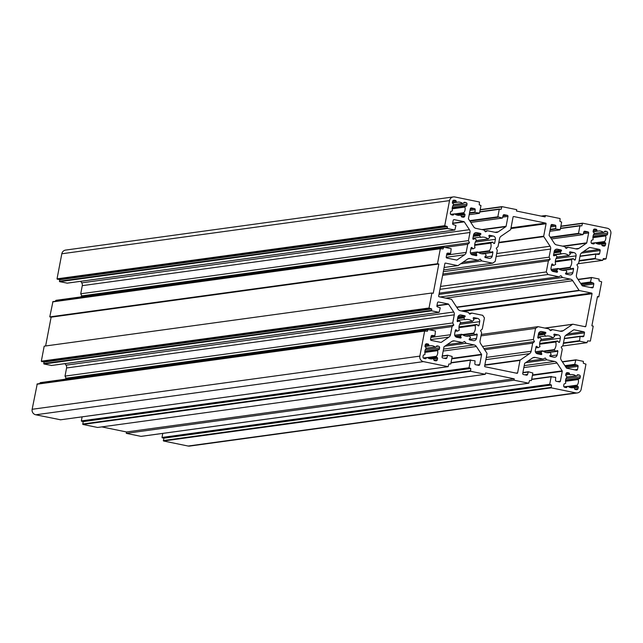 <?xml version="1.0" encoding="UTF-8"?>
<svg xmlns="http://www.w3.org/2000/svg" width="643" height="643" viewBox="0 0 643 643"><rect width="100%" height="100%" fill="white"/><g stroke="black" fill="none" stroke-linecap="round" stroke-linejoin="round"><path stroke-width="0.96" d="M476.447 240.209A8.399 8.214 82.2 0 0 475 247.828L473.079 248.857L472.066 247.684A0.563 0.547 82.2 0 0 471.07 247.885L470.355 251.638A2.797 2.741 82.2 0 0 472.525 254.933L476.198 255.689A0.563 0.547 82.2 0 0 476.76 254.829L476.045 253.543L477.749 252.016A8.399 8.214 82.2 0 0 485.216 253.543L486.221 255.44L485.095 256.541A0.563 0.547 82.2 0 0 485.296 257.554L488.977 258.309A2.797 2.741 82.2 0 0 492.192 256.123L492.908 252.361A0.563 0.547 82.2 0 0 492.064 251.791L490.633 252.426L489.299 250.762A8.399 8.214 82.2 0 0 490.754 243.142L492.667 242.106L493.687 243.279A0.563 0.547 82.2 0 0 494.676 243.078L495.391 239.325A2.797 2.741 82.2 0 0 493.229 236.029L489.548 235.274A0.563 0.547 82.2 0 0 488.993 236.134L489.628 237.597L487.997 238.947A8.399 8.214 82.2 0 0 480.538 237.42L479.517 235.33L480.651 234.422A0.563 0.547 82.2 0 0 480.45 233.409L476.768 232.653A2.797 2.741 82.2 0 0 473.561 234.848L472.846 238.601A0.563 0.547 82.2 0 0 473.69 239.18L475.113 238.537L476.447 240.209M560.19 252.072L561.315 250.971A0.563 0.547 82.2 0 0 561.114 249.958L557.433 249.203A2.797 2.741 82.2 0 0 554.226 251.389L553.51 255.15A0.563 0.547 82.2 0 0 554.354 255.721L555.777 255.086L557.111 256.75A8.399 8.214 82.2 0 0 555.656 264.369L553.744 265.406L552.731 264.233A0.563 0.547 82.2 0 0 551.734 264.434L551.019 268.187A2.797 2.741 82.2 0 0 553.181 271.483L556.862 272.238A0.563 0.547 82.2 0 0 557.425 271.378L556.701 270.092L558.413 268.565A8.399 8.214 82.2 0 0 565.88 270.092L566.885 271.989L565.76 273.09A0.563 0.547 82.2 0 0 565.961 274.103L569.642 274.858A2.797 2.741 82.2 0 0 572.849 272.664L573.572 268.911A0.563 0.547 82.2 0 0 572.728 268.332L571.297 268.975L569.963 267.303A8.399 8.214 82.2 0 0 571.418 259.684L573.331 258.655L574.352 259.828A0.563 0.547 82.2 0 0 575.34 259.627L576.056 255.874A2.797 2.741 82.2 0 0 573.894 252.578L570.212 251.823A0.563 0.547 82.2 0 0 569.65 252.683L570.285 254.138L568.661 255.496A8.399 8.214 82.2 0 0 561.194 253.961L560.19 252.072L553.928 252.932M555.713 342.02L557.626 340.983L558.646 342.156A0.563 0.547 82.2 0 0 559.635 341.955L560.35 338.202A2.797 2.741 82.2 0 0 558.188 334.907L554.507 334.151A0.563 0.547 82.2 0 0 553.945 335.011L554.579 336.474L552.956 337.824A8.399 8.214 82.2 0 0 545.489 336.297L544.476 334.207L545.61 333.299A0.563 0.547 82.2 0 0 545.409 332.286L541.727 331.531A2.797 2.741 82.2 0 0 538.521 333.725L537.805 337.479A0.563 0.547 82.2 0 0 538.649 338.049L540.072 337.414L541.406 339.086A8.399 8.214 82.2 0 0 539.951 346.698L538.038 347.734L537.026 346.561A0.563 0.547 82.2 0 0 536.029 346.762L535.314 350.515A2.797 2.741 82.2 0 0 537.484 353.811L541.157 354.566A0.563 0.547 82.2 0 0 541.719 353.706L540.996 352.42L542.708 350.893A8.399 8.214 82.2 0 0 550.175 352.42L551.18 354.317L550.054 355.418A0.563 0.547 82.2 0 0 550.255 356.431L553.936 357.186A2.797 2.741 82.2 0 0 557.143 354.992L557.867 351.239A0.563 0.547 82.2 0 0 557.023 350.668L555.592 351.303L554.258 349.631A8.399 8.214 82.2 0 0 555.713 342.02L539.614 344.222M460.388 336.152L462.044 334.344A8.399 8.214 82.2 0 0 469.511 335.879L470.515 337.768L469.39 338.869A0.563 0.547 82.2 0 0 469.591 339.89L473.272 340.637A2.797 2.741 82.2 0 0 476.487 338.451L477.202 334.698A0.563 0.547 82.2 0 0 476.359 334.119L474.928 334.754L473.594 333.09A8.399 8.214 82.2 0 0 475.048 325.471L476.961 324.434L477.982 325.607A0.563 0.547 82.2 0 0 478.971 325.406L479.686 321.653A2.797 2.741 82.2 0 0 477.524 318.357L473.843 317.602A0.563 0.547 82.2 0 0 473.288 318.462L473.923 319.925L472.292 321.275A8.399 8.214 82.2 0 0 464.833 319.748L463.812 317.658L464.945 316.75A0.563 0.547 82.2 0 0 464.744 315.737L461.063 314.982A2.797 2.741 82.2 0 0 457.856 317.176L457.141 320.929A0.563 0.547 82.2 0 0 457.985 321.508L459.407 320.865L460.742 322.537A8.399 8.214 82.2 0 0 459.295 330.156L457.374 331.185L456.361 330.012A0.563 0.547 82.2 0 0 455.365 330.213L454.649 333.966A2.797 2.741 82.2 0 0 456.819 337.27L460.492 338.017A0.563 0.547 82.2 0 0 461.055 337.165L460.388 336.152L455.75 336.787M566.796 377.184A6.631 6.478 82.2 0 0 565.727 382.786A0.563 0.547 -97.8 0 1 565.374 383.453L564.329 383.815A0.563 0.547 82.2 0 0 563.967 384.233L563.702 385.639A1.399 1.366 82.2 0 0 564.779 387.287L566.153 387.568A0.563 0.547 82.2 0 0 566.676 387.383L567.399 386.539A0.563 0.547 -97.8 0 1 568.139 386.459A6.631 6.478 82.2 0 0 573.628 387.584A0.563 0.547 -97.8 0 1 574.279 387.946L574.641 389.023A0.563 0.547 82.2 0 0 575.051 389.393L576.425 389.674A1.399 1.366 82.2 0 0 578.033 388.581L578.306 387.174A0.563 0.547 82.2 0 0 578.121 386.644L577.293 385.896A0.563 0.547 -97.8 0 1 577.213 385.141A6.631 6.478 82.2 0 0 578.274 379.539A0.563 0.547 -97.8 0 1 578.628 378.872L579.673 378.51A0.563 0.547 82.2 0 0 580.034 378.092L580.299 376.685A1.399 1.366 82.2 0 0 579.222 375.038L577.848 374.756A0.563 0.547 82.2 0 0 577.326 374.941L576.602 375.785A0.563 0.547 -97.8 0 1 575.863 375.866A6.631 6.478 82.2 0 0 570.373 374.74A0.563 0.547 -97.8 0 1 569.722 374.379L569.36 373.302A0.563 0.547 82.2 0 0 568.951 372.932L567.576 372.651A1.399 1.366 82.2 0 0 565.969 373.752L565.695 375.15A0.563 0.547 82.2 0 0 565.88 375.681L566.716 376.428A0.563 0.547 -97.8 0 1 566.796 377.184M426.092 348.321A6.631 6.478 82.2 0 0 425.023 353.923A0.563 0.547 -97.8 0 1 424.669 354.59L423.624 354.952A0.563 0.547 82.2 0 0 423.263 355.37L422.998 356.777A1.399 1.366 82.2 0 0 424.075 358.424L425.449 358.706A0.563 0.547 82.2 0 0 425.971 358.521L426.695 357.677A0.563 0.547 -97.8 0 1 427.434 357.596A6.631 6.478 82.2 0 0 432.924 358.722A0.563 0.547 -97.8 0 1 433.575 359.083L433.937 360.16A0.563 0.547 82.2 0 0 434.346 360.53L435.721 360.811A1.399 1.366 82.2 0 0 437.328 359.71L437.602 358.312A0.563 0.547 82.2 0 0 437.417 357.781L436.581 357.034A0.563 0.547 -97.8 0 1 436.501 356.278A6.631 6.478 82.2 0 0 437.57 350.676A0.563 0.547 -97.8 0 1 437.923 350.009L438.968 349.647A0.563 0.547 82.2 0 0 439.33 349.229L439.595 347.823A1.399 1.366 82.2 0 0 438.518 346.175L437.144 345.894A0.563 0.547 82.2 0 0 436.621 346.071L435.898 346.923A0.563 0.547 -97.8 0 1 435.158 347.003A6.631 6.478 82.2 0 0 429.669 345.878A0.563 0.547 -97.8 0 1 429.018 345.508L428.656 344.439A0.563 0.547 82.2 0 0 428.246 344.069L426.872 343.788A1.399 1.366 82.2 0 0 425.264 344.881L424.991 346.288A0.563 0.547 82.2 0 0 425.176 346.818L426.004 347.566A0.563 0.547 -97.8 0 1 426.092 348.321M605.674 235.941A0.563 0.547 -97.8 0 1 606.019 235.274L607.072 234.912A0.563 0.547 82.2 0 0 607.426 234.494L607.699 233.087A1.399 1.366 82.2 0 0 606.614 231.44L605.24 231.159A0.563 0.547 82.2 0 0 604.717 231.335L603.994 232.187A0.563 0.547 -97.8 0 1 603.255 232.26A6.631 6.478 82.2 0 0 597.773 231.134A0.563 0.547 -97.8 0 1 597.114 230.773L596.752 229.704A0.563 0.547 82.2 0 0 596.342 229.334L594.968 229.053A1.399 1.366 82.2 0 0 593.36 230.146L593.095 231.552A0.563 0.547 82.2 0 0 593.272 232.083L594.108 232.83A0.563 0.547 -97.8 0 1 594.188 233.586A6.631 6.478 82.2 0 0 593.119 239.18A0.563 0.547 -97.8 0 1 592.766 239.847L591.721 240.209A0.563 0.547 82.2 0 0 591.359 240.635L591.094 242.033A1.399 1.366 82.2 0 0 592.179 243.681L593.553 243.962A0.563 0.547 82.2 0 0 594.068 243.785L594.791 242.933A0.563 0.547 -97.8 0 1 595.531 242.861A6.631 6.478 82.2 0 0 601.02 243.986A0.563 0.547 -97.8 0 1 601.671 244.348L602.033 245.417A0.563 0.547 82.2 0 0 602.451 245.787L603.825 246.068A1.399 1.366 82.2 0 0 605.433 244.975L605.698 243.568A0.563 0.547 82.2 0 0 605.521 243.038L604.685 242.29A0.563 0.547 -97.8 0 1 604.605 241.535A6.631 6.478 82.2 0 0 605.674 235.941L592.91 237.685M464.969 207.078A0.563 0.547 -97.8 0 1 465.315 206.411L466.368 206.049A0.563 0.547 82.2 0 0 466.722 205.623L466.995 204.225A1.399 1.366 82.2 0 0 465.91 202.577L464.535 202.296A0.563 0.547 82.2 0 0 464.013 202.473L463.29 203.325A0.563 0.547 -97.8 0 1 462.55 203.397A6.631 6.478 82.2 0 0 457.069 202.272A0.563 0.547 -97.8 0 1 456.409 201.91L456.048 200.841A0.563 0.547 82.2 0 0 455.638 200.471L454.263 200.19A1.399 1.366 82.2 0 0 452.656 201.283L452.391 202.69A0.563 0.547 82.2 0 0 452.568 203.22L453.403 203.96A0.563 0.547 -97.8 0 1 453.484 204.723A6.631 6.478 82.2 0 0 452.415 210.317A0.563 0.547 -97.8 0 1 452.061 210.984L451.016 211.346A0.563 0.547 82.2 0 0 450.655 211.764L450.389 213.171A1.399 1.366 82.2 0 0 451.466 214.818L452.849 215.1A0.563 0.547 82.2 0 0 453.363 214.923L454.087 214.071A0.563 0.547 -97.8 0 1 454.826 213.998A6.631 6.478 82.2 0 0 460.316 215.124A0.563 0.547 -97.8 0 1 460.967 215.485L461.328 216.554A0.563 0.547 82.2 0 0 461.746 216.924L463.121 217.205A1.399 1.366 82.2 0 0 464.72 216.112L464.993 214.706A0.563 0.547 82.2 0 0 464.817 214.175L463.981 213.428A0.563 0.547 -97.8 0 1 463.9 212.672A6.631 6.478 82.2 0 0 464.969 207.078L452.206 208.822M528.691 383.204L529.567 380.535L531.431 380.535L532.862 373.036L528.329 371.75L527.565 374.419A0.932 0.916 -97.8 0 1 526.496 375.15L523.45 374.531A0.932 0.916 -97.8 0 1 522.727 373.43L524.616 363.56A0.563 0.547 -97.8 0 1 524.841 363.199L532.46 358.006A3.737 3.649 -97.8 0 1 535.201 357.452L543.158 359.083L545.232 357.998L546.751 359.823L554.708 361.454A3.737 3.649 -97.8 0 1 557.039 363.046L562.175 370.858A0.563 0.547 -97.8 0 1 562.255 371.276L560.375 381.154A0.932 0.916 -97.8 0 1 559.306 381.886L556.251 381.259A0.932 0.916 -97.8 0 1 555.536 380.158L555.697 377.345L551.147 376.79L549.717 384.289L551.437 385.02L551.276 387.842L575.831 392.881A4.67 4.565 82.2 0 0 581.184 389.224L585.966 364.155L583.346 363.239L583.338 361.334L575.871 359.823L574.754 364.332L577.374 365.248A0.932 0.916 -97.8 0 1 578.097 366.349L577.502 369.46A0.932 0.916 -97.8 0 1 576.433 370.191L566.764 368.206A0.563 0.547 -97.8 0 1 566.411 367.965L561.275 360.152A3.737 3.649 -97.8 0 1 560.72 357.347L562.271 349.221L561.194 347.099L562.971 345.564L564.522 337.438A3.737 3.649 -97.8 0 1 566.065 335.067L573.677 329.867A0.563 0.547 -97.8 0 1 574.095 329.787L583.764 331.764A0.932 0.916 -97.8 0 1 584.487 332.865L583.892 335.976A0.932 0.916 -97.8 0 1 582.823 336.707L580.058 336.522L579.552 341.168L587.019 342.679L587.606 340.919L590.362 341.103L593.224 326.105L591.881 325.824L597.468 296.552L598.81 296.833L601.671 281.827L599.051 280.911L599.043 279.006L591.576 277.495L590.459 282.004L593.079 282.92A0.932 0.916 -97.8 0 1 593.802 284.013L593.208 287.124A0.932 0.916 -97.8 0 1 592.139 287.855L582.47 285.878A0.563 0.547 -97.8 0 1 582.116 285.637L576.98 277.824A3.737 3.649 -97.8 0 1 576.425 275.019L577.977 266.893L576.9 264.771L578.676 263.228L580.227 255.11A3.737 3.649 -97.8 0 1 581.77 252.731L589.382 247.539A0.563 0.547 -97.8 0 1 589.8 247.451L599.469 249.436A0.932 0.916 -97.8 0 1 600.192 250.537L599.597 253.647A0.932 0.916 -97.8 0 1 598.529 254.379L595.764 254.194L595.249 258.84L602.724 260.351L603.311 258.59L606.068 258.775L610.85 233.714A4.67 4.565 82.2 0 0 607.241 228.217L582.566 223.177L581.802 225.854L579.938 225.854L578.507 233.353L583.04 234.639L583.804 231.962A0.932 0.916 -97.8 0 1 584.873 231.231L587.919 231.858A0.932 0.916 -97.8 0 1 588.642 232.959L586.762 242.829A0.563 0.547 -97.8 0 1 586.529 243.183L578.909 248.383A3.737 3.649 -97.8 0 1 576.168 248.937L568.211 247.306L566.137 248.391L564.626 246.566L556.661 244.935A3.737 3.649 -97.8 0 1 554.33 243.343L549.202 235.531A0.563 0.547 -97.8 0 1 549.114 235.105L550.995 225.235A0.932 0.916 -97.8 0 1 552.072 224.503L555.118 225.13A0.932 0.916 -97.8 0 1 555.841 226.232L555.673 229.045L560.222 229.599L561.652 222.1L559.932 221.369L560.101 218.548L545.401 215.534L545.135 216.908L516.458 211.025L516.715 209.65L501.902 206.628L501.138 209.305L499.273 209.305L497.843 216.804L502.376 218.09L503.139 215.421A0.932 0.916 -97.8 0 1 504.208 214.69L507.255 215.317A0.932 0.916 -97.8 0 1 507.978 216.41L506.097 226.28A0.563 0.547 -97.8 0 1 505.864 226.641L498.245 231.842A3.737 3.649 -97.8 0 1 495.512 232.388L487.547 230.757L485.473 231.842L483.962 230.017L475.997 228.386A3.737 3.649 -97.8 0 1 473.666 226.794L468.538 218.982A0.563 0.547 -97.8 0 1 468.45 218.564L470.338 208.686A0.932 0.916 -97.8 0 1 471.407 207.962L474.454 208.581A0.932 0.916 -97.8 0 1 475.177 209.682L475.008 212.503L479.557 213.05L480.988 205.551L479.268 204.82L479.437 201.998L454.874 196.967A4.67 4.565 82.2 0 0 449.521 200.616L444.739 225.685L447.359 226.601L447.367 228.506L454.842 230.017L455.951 225.508L453.331 224.592A0.932 0.916 -97.8 0 1 452.608 223.491L453.202 220.38A0.932 0.916 -97.8 0 1 454.271 219.657L463.949 221.634A0.563 0.547 -97.8 0 1 464.294 221.875L469.43 229.688A3.737 3.649 -97.8 0 1 469.985 232.493L468.434 240.619L469.511 242.741L467.734 244.276L466.183 252.402A3.737 3.649 -97.8 0 1 464.64 254.773L457.028 259.973A0.563 0.547 -97.8 0 1 456.618 260.061L446.941 258.076A0.932 0.916 -97.8 0 1 446.226 256.975L446.813 253.864A0.932 0.916 -97.8 0 1 447.89 253.133L450.647 253.318L451.161 248.672L443.686 247.161L443.099 248.921L440.342 248.737L437.481 263.734L438.823 264.016L433.245 293.288L431.895 293.007L429.034 308.013L431.654 308.929L431.662 310.834L439.137 312.345L440.246 307.836L437.626 306.92A0.932 0.916 -97.8 0 1 436.902 305.827L437.497 302.716A0.932 0.916 -97.8 0 1 438.566 301.985L448.243 303.97A0.563 0.547 -97.8 0 1 448.589 304.203L453.725 312.016A3.737 3.649 -97.8 0 1 454.28 314.821L452.728 322.947L453.805 325.069L452.029 326.612L450.478 334.738A3.737 3.649 -97.8 0 1 448.935 337.109L441.323 342.301A0.563 0.547 -97.8 0 1 440.913 342.389L431.236 340.404A0.932 0.916 -97.8 0 1 430.521 339.303L431.107 336.193A0.932 0.916 -97.8 0 1 432.184 335.461L434.941 335.646L435.456 331L427.981 329.489L427.394 331.249L424.637 331.065L419.855 356.126A4.67 4.565 82.2 0 0 423.464 361.623L448.147 366.663L448.902 363.986L450.767 363.994L452.198 356.487L447.665 355.201L446.909 357.878A0.932 0.916 -97.8 0 1 445.832 358.609L442.786 357.982A0.932 0.916 -97.8 0 1 442.062 356.881L443.951 347.011A0.563 0.547 -97.8 0 1 444.176 346.657L451.796 341.457A3.737 3.649 -97.8 0 1 454.537 340.903L462.494 342.534L464.567 341.449L466.087 343.274L474.044 344.905A3.737 3.649 -97.8 0 1 476.375 346.497L481.511 354.309A0.563 0.547 -97.8 0 1 481.591 354.735L479.71 364.605A0.932 0.916 -97.8 0 1 478.641 365.337L475.587 364.71A0.932 0.916 -97.8 0 1 474.872 363.608L475.032 360.795L470.483 360.241L469.052 367.74L470.772 368.479L470.612 371.292L485.304 374.306L485.569 372.94L514.247 378.823L513.99 380.19L528.691 383.204L141.219 436.332M543.689 236.198L546.068 223.748A0.563 0.547 82.2 0 0 545.634 223.089L513.725 216.546A0.563 0.547 82.2 0 0 513.082 216.98L510.711 229.438A0.563 0.547 -97.8 0 1 510.478 229.792L501.106 236.19A3.737 3.649 82.2 0 0 499.563 238.561L498.012 246.687L496.235 248.222L497.312 250.344L495.19 261.46A39.207 38.331 82.2 0 0 492.675 263.18L481.792 260.945L480.273 259.121L478.199 260.206L470.242 258.574A3.737 3.649 82.2 0 0 467.501 259.129L458.129 265.527A0.563 0.547 -97.8 0 1 457.72 265.607L445.519 263.108A0.563 0.547 82.2 0 0 444.876 263.542L438.663 296.11A0.563 0.547 82.2 0 0 439.097 296.769L451.298 299.268A0.563 0.547 -97.8 0 1 451.643 299.509L457.961 309.122A3.737 3.649 82.2 0 0 460.292 310.714L468.257 312.353L469.768 314.178L471.841 313.085L482.732 315.319A39.207 38.331 82.2 0 0 484.428 317.899L482.306 329.015L480.53 330.55L481.607 332.68L480.056 340.798A3.737 3.649 82.2 0 0 480.618 343.603L486.936 353.216A0.563 0.547 -97.8 0 1 487.016 353.642L484.637 366.092A0.563 0.547 82.2 0 0 485.071 366.751L516.98 373.294A0.563 0.547 82.2 0 0 517.623 372.86L519.994 360.41A0.563 0.547 -97.8 0 1 520.227 360.048L529.599 353.65A3.737 3.649 82.2 0 0 531.142 351.279L532.693 343.153L534.47 341.618L533.393 339.496L535.515 328.38A39.207 38.331 82.2 0 0 538.03 326.66L548.921 328.894L550.432 330.719L552.506 329.634L560.463 331.266A3.737 3.649 82.2 0 0 563.204 330.711L572.575 324.313A0.563 0.547 -97.8 0 1 572.985 324.233L585.186 326.732A0.563 0.547 82.2 0 0 585.829 326.298L592.042 293.73A0.563 0.547 82.2 0 0 591.608 293.071L579.407 290.572A0.563 0.547 -97.8 0 1 579.062 290.331L572.744 280.718A3.737 3.649 82.2 0 0 570.413 279.126L562.456 277.495L560.937 275.67L558.863 276.755L547.981 274.521A39.207 38.331 82.2 0 0 546.277 271.941L548.399 260.825L550.175 259.29L549.098 257.168L550.649 249.042A3.737 3.649 82.2 0 0 550.095 246.237L543.777 236.624A0.563 0.547 -97.8 0 1 543.689 236.198L498.839 242.347M101.771 426.896L126.542 431.975L126.285 433.35L140.978 436.364M82.119 416.849L81.348 420.9L83.068 421.631L82.899 424.452L97.599 427.466L485.304 374.306M424.83 330.807L37.238 383.927L32.15 409.286A4.67 4.565 82.2 0 0 35.759 414.783L60.555 419.791M427.868 329.529L40.276 382.649L39.85 383.566M65.007 363.641L66.02 365.176A3.737 3.649 -97.8 0 1 66.575 367.981L65.023 376.107L66.1 378.229L64.895 379.274M431.895 293.007L44.19 346.167L41.329 361.173L43.949 362.089L43.957 363.994L51.544 365.465M440.535 248.471L52.943 301.599L49.776 316.895L51.118 317.176L45.629 345.974M443.574 247.193L55.981 300.321L55.555 301.237M80.713 281.312L81.725 282.848A3.737 3.649 -97.8 0 1 82.28 285.653L80.729 293.779L81.806 295.901L80.6 296.945M453.371 196.911L65.666 250.071A4.67 4.565 82.2 0 0 61.816 253.776L57.034 278.845L59.654 279.761L59.662 281.666L67.25 283.137M162.783 433.398L162.012 437.449L163.732 438.18L163.563 441.002L188.126 446.033A4.67 4.565 82.2 0 0 189.629 446.089L577.334 392.929M543.158 359.083L527.79 361.189M546.751 359.823L525.54 362.732M551.437 385.02L163.732 438.18M598.81 296.833L597.371 297.026M568.211 247.306L565.543 247.668M545.401 215.534L541.229 216.104M487.547 230.757L484.878 231.126M447.359 226.601L59.654 279.761M468.434 240.619L80.729 293.779M469.511 242.741L81.806 295.901M467.734 244.276L444.964 247.402M437.481 263.734L49.776 316.895M438.823 264.016L51.118 317.176M431.654 308.929L43.949 362.089M452.728 322.947L65.023 376.107M453.805 325.069L66.1 378.229M452.029 326.612L429.259 329.73M462.494 342.534L447.126 344.648M466.087 343.274L444.876 346.183M470.772 368.479L83.068 421.631M514.247 378.823L126.542 431.975M513.99 380.19L126.285 433.35M492.675 263.18L443.662 269.899M481.792 260.945L460.581 263.855M478.199 260.206L462.831 262.312M471.841 313.085L469.173 313.454M532.693 343.153L484.645 349.744M534.47 341.618L483.866 348.554M533.393 339.496L482.499 346.473M535.515 328.38L481.004 335.855M538.03 326.66L481.269 334.448M552.506 329.634L549.837 329.996M562.456 277.495L438.984 294.422M558.863 276.755L439.225 293.16M547.981 274.521L439.957 289.334M546.277 271.941L440.511 286.44M548.399 260.825L442.625 275.333M550.175 259.29L442.882 273.998M549.098 257.168L443.324 271.667M479.525 235.523L473.264 236.383M490.754 243.142L474.655 245.345M489.347 251.276L478.762 252.723M476.093 253.824L471.456 254.459M571.418 259.684L555.319 261.894M570.011 267.818L559.418 269.272M556.758 270.373L552.12 271.008M554.306 350.146L543.713 351.6M541.052 352.702L536.415 353.337M544.484 334.4L538.223 335.26M463.82 317.851L457.559 318.711M475.048 325.471L458.949 327.673M473.642 333.604L463.056 335.051M578.274 379.539L565.519 381.291M577.293 385.896L569.023 387.03M437.57 350.676L424.814 352.428M436.581 357.034L428.318 358.167M604.685 242.29L596.415 243.424M463.981 213.428L455.71 214.561M528.216 371.783L522.904 372.514L528.329 371.75M528.024 372.048L522.855 372.755M527.565 374.419L524.792 374.805M535.201 357.452L532.846 357.773M554.708 361.454L524.214 365.634M557.039 363.046L523.844 367.595M562.175 370.858L532.5 374.925M562.255 371.276L532.42 375.367M560.375 381.154L557.594 381.532M551.34 376.525L531.681 379.225L551.453 376.493M551.147 376.79L531.64 379.458M549.717 384.289L162.012 437.449M550.006 384.731L162.293 437.891M550.987 387.399L163.274 440.559M551.276 387.842L163.563 441.002M575.831 392.881L188.126 446.033M575.75 359.863L562.303 361.704L575.871 359.823M575.557 360.12L562.44 361.921M574.754 364.332L564.908 365.682M575.043 364.774L565.197 366.116M577.374 365.248L565.679 366.848M578.097 366.349L566.403 367.949M577.502 369.46L574.729 369.838M583.764 331.764L567.656 333.974M584.487 332.865L565.583 335.461M583.892 335.976L581.111 336.353M580.251 336.265L564.329 338.443M580.058 336.522L564.281 338.684M579.263 340.726L563.477 342.896M579.552 341.168L563.389 343.386M586.898 342.679L562.424 346.03M591.456 277.535L578.009 279.375M591.263 277.792L578.145 279.592M590.459 282.004L580.613 283.354M590.748 282.438L580.902 283.788M593.079 282.92L581.385 284.519M593.802 284.013L582.108 285.621M593.208 287.124L590.435 287.509M599.469 249.436L583.362 251.646M600.192 250.537L581.288 253.125M599.597 253.647L596.817 254.025M595.957 253.929L580.034 256.115M595.764 254.194L579.986 256.356M594.968 258.398L579.182 260.56M595.249 258.84L579.094 261.058M602.604 260.351L578.129 263.702M605.642 259.073L603.15 259.41M582.445 223.209L560.881 226.167M582.253 223.475L560.833 226.408M580.131 225.589L560.479 228.281L580.243 225.556M579.938 225.854L560.431 228.522M578.507 233.353L550.312 237.219M578.796 233.787L550.601 237.661M582.92 234.639L551.445 238.955L583.04 234.639M584.873 231.231L584.286 231.319M587.919 231.858L583.715 232.436M588.642 232.959L583.474 233.666M586.762 242.829L562.569 246.148M586.529 243.183L563.517 246.341M578.909 248.383L575.654 248.833M552.072 224.503L551.477 224.584M555.118 225.13L550.906 225.709M555.841 226.232L550.673 226.939M555.383 228.611L550.223 229.318M555.673 229.045L550.127 229.808M559.796 229.897L549.853 231.255M501.781 206.668L480.217 209.626L501.902 206.628M501.588 206.925L480.168 209.867M499.466 209.039L479.815 211.74M499.273 209.305L479.766 211.981M497.843 216.804L469.647 220.67M498.132 217.246L469.937 221.112M502.255 218.09L470.78 222.406M504.208 214.69L503.622 214.77M507.255 215.317L503.051 215.887M507.978 216.41L502.81 217.117M506.097 226.28L481.904 229.599M505.864 226.641L482.853 229.792M498.245 231.842L494.989 232.284M471.407 207.962L470.821 208.043M474.454 208.581L470.242 209.16M475.177 209.682L470.009 210.39M474.719 212.061L469.559 212.769M475.008 212.503L469.462 213.259M479.131 213.347L469.189 214.706L479.252 213.347M449.521 200.616L61.816 253.776M444.739 225.685L57.034 278.845M445.028 226.119L57.323 279.279M447.078 228.064L59.373 281.224M447.367 228.506L59.662 281.666M454.722 230.009L67.009 283.169M454.271 219.657L453.685 219.737M463.949 221.634L452.672 223.185M464.294 221.875L452.616 223.475M469.43 229.688L81.725 282.848M469.985 232.493L82.28 285.653M466.183 252.402L446.58 255.094M464.64 254.773L446.218 257.304M457.028 259.973L456.538 260.045M447.89 253.133L447.295 253.213M450.221 253.615L446.772 254.081M443.381 247.459L55.676 300.619M440.342 248.737L52.638 301.897M429.034 308.013L41.329 361.173M429.323 308.455L41.618 361.607M431.373 310.392L43.668 363.552M431.662 310.834L43.957 363.994M439.016 312.337L51.303 365.497M438.566 301.985L437.979 302.065M448.243 303.97L436.967 305.513M448.589 304.203L436.91 305.811M453.725 312.016L66.02 365.176M454.28 314.821L66.575 367.981M450.478 334.738L430.874 337.422M448.935 337.109L430.513 339.633M441.323 342.301L440.833 342.373M432.184 335.461L431.59 335.542M434.515 335.943L431.067 336.41M427.675 329.787L39.97 382.947M424.637 331.065L36.932 384.225M419.855 356.126L32.15 409.286M423.464 361.623L35.759 414.783M448.026 366.663L60.313 419.823M447.552 355.233L442.239 355.965M447.359 355.499L442.191 356.206M446.909 357.878L444.128 358.255M454.537 340.903L452.182 341.224M474.044 344.905L443.549 349.085M476.375 346.497L443.18 351.046M481.511 354.309L451.836 358.384M481.591 354.735L451.756 358.826M479.71 364.605L476.929 364.983M470.676 359.984L451.016 362.676M470.483 360.241L450.976 362.917M469.052 367.74L81.348 420.9M469.342 368.182L81.637 421.342M470.322 370.85L82.617 424.01M470.612 371.292L82.899 424.452M543.777 236.624L498.751 242.797M546.068 223.748L510.872 228.578M545.634 223.089L511.016 227.839M470.242 258.574L467.887 258.896M457.72 265.607L444.128 267.472L457.896 265.615M517.623 372.86L515.959 373.085M519.994 360.41L484.806 365.232M520.227 360.048L484.87 364.902M529.599 353.65L485.867 359.646M531.142 351.279L486.293 357.428M563.204 330.711L559.949 331.161M572.575 324.313L545.015 328.099M572.632 324.281L544.934 328.083M585.829 326.298L584.165 326.523M592.042 293.73L463.45 311.365M591.608 293.071L461.344 310.931M579.407 290.572L456.819 307.378M579.062 290.331L456.643 307.113M572.744 280.718L445.736 298.127M570.413 279.126L440.15 296.986M550.649 249.042L496.139 256.517M550.095 246.237L496.701 253.559M456.94 202.288L452.391 202.915L457.004 202.288M462.55 203.397L453.532 204.635M456.409 201.91L452.431 202.457M456.048 200.841L452.648 201.307M455.638 200.471L452.809 200.857M454.263 200.19L453.379 200.311M453.363 214.923L452.527 215.035M454.087 214.071L450.856 214.513M460.316 215.124L458.853 215.317M464.72 216.112L461.336 216.578M464.993 214.706L460.846 215.276M464.817 214.175L457.438 215.188M463.9 212.672L454.722 213.934M465.315 206.411L452.222 208.203M466.368 206.049L452.238 207.986M466.722 205.623L452.286 207.609M466.995 204.225L452.672 206.186M465.91 202.577L463.667 202.883M597.644 231.15L593.095 231.777M597.114 230.773L593.135 231.319M596.752 229.704L593.36 230.17M596.342 229.334L593.513 229.72M594.968 229.053L594.084 229.173M594.068 243.785L593.232 243.898M594.791 242.933L591.56 243.384M601.02 243.986L599.557 244.187M605.433 244.975L602.041 245.441M605.698 243.568L601.551 244.139M605.521 243.038L598.143 244.051M604.605 241.535L595.426 242.797M606.019 235.274L592.926 237.066M607.072 234.912L592.942 236.849M607.426 234.494L592.991 236.471M607.699 233.087L593.385 235.049M606.614 231.44L604.372 231.745M603.255 232.26L594.236 233.497M432.924 358.722L431.461 358.923M437.328 359.71L433.945 360.176M437.602 358.312L433.454 358.882M437.417 357.781L430.046 358.794M436.501 356.278L427.33 357.532M437.923 350.009L424.83 351.809M438.968 349.647L424.846 351.584M439.33 349.229L424.894 351.207M439.595 347.823L425.28 349.792M438.518 346.175L436.267 346.489M435.158 347.003L426.14 348.241M429.548 345.894L424.999 346.513M429.018 345.508L425.039 346.055M428.656 344.439L425.256 344.905M428.246 344.069L425.417 344.455M426.872 343.788L425.987 343.909M425.971 358.521L425.136 358.641M426.695 357.677L423.464 358.119M578.033 388.581L574.649 389.039M578.306 387.174L574.159 387.745M578.121 386.644L570.751 387.657M577.213 385.141L568.034 386.395M578.628 378.872L565.535 380.672M579.673 378.51L565.551 380.447M580.034 378.092L565.599 380.069M580.299 376.685L565.985 378.655M579.222 375.038L576.98 375.351M575.863 375.866L566.845 377.103M569.722 374.379L565.744 374.917M569.36 373.302L565.961 373.768M568.951 372.932L566.121 373.318M567.576 372.651L566.692 372.771M566.676 387.383L565.84 387.504M567.399 386.539L564.168 386.982M476.487 338.451L469.165 339.456M477.202 334.698L466.432 336.168M475.056 334.834L465.853 336.096M474.928 334.754L465.572 336.04M473.594 333.09L462.405 334.625M475.281 325.012L458.965 327.247M476.897 324.45L458.998 326.909M478.971 325.406L477.942 325.551M479.686 321.653L459.641 324.402M477.524 318.357L473.57 318.896M472.292 321.275L460.476 322.899M464.383 319.507L457.221 320.487M463.965 317.425L457.639 318.293M464.945 316.75L457.744 317.738M464.744 315.737L458.001 316.661M461.063 314.982L459.303 315.223M457.985 321.508L457.511 321.572M458.965 320.833L457.133 321.09M457.02 331.024L455.164 331.282M456.361 330.012L455.381 330.148M461.055 337.165L458.21 337.551M460.42 335.702L455.316 336.402M461.537 334.392L454.722 335.325M469.511 335.879L467.083 336.209M559.635 341.955L558.606 342.092M560.35 338.202L540.305 340.951M558.188 334.907L554.234 335.445M552.956 337.824L541.141 339.448M545.047 336.056L537.886 337.036M544.629 333.966L538.304 334.834M545.61 333.299L538.408 334.288M545.409 332.286L538.665 333.211M541.727 331.531L539.967 331.772M538.649 338.049L538.167 338.122M537.685 347.574L535.828 347.823M537.026 346.561L536.045 346.698M541.719 353.706L538.874 354.1M541.085 352.243L535.981 352.943M542.202 350.933L535.386 351.874M550.175 352.42L547.748 352.758M557.143 354.992L549.829 355.997M557.867 351.239L547.097 352.718M555.721 351.375L546.518 352.637M555.592 351.303L546.237 352.589M554.258 349.631L543.07 351.166M555.938 341.562L539.63 343.796M557.561 340.999L539.654 343.458M561.114 249.958L554.37 250.883M561.315 250.971L554.113 251.96M557.433 249.203L555.673 249.444M554.354 255.721L553.872 255.785M555.335 255.054L553.502 255.303M553.39 265.238L551.533 265.495M552.731 264.233L551.75 264.369M557.425 271.378L554.579 271.772M556.79 269.915L551.686 270.615M557.907 268.605L551.091 269.538M565.88 270.092L563.453 270.422M572.849 272.664L565.535 273.669M573.572 268.911L562.802 270.39M571.426 269.047L562.223 270.309M571.297 268.975L561.942 270.261M569.963 267.303L558.767 268.838M571.643 259.225L555.335 261.468M573.267 258.671L555.359 261.122M575.34 259.627L574.312 259.764M576.056 255.874L556.01 258.623M573.894 252.578L569.939 253.117M568.661 255.496L556.846 257.12M561.09 253.977L553.535 255.014L561.146 253.977M560.752 253.728L553.591 254.708M560.334 251.638L554.009 252.506M472.066 247.684L471.086 247.82M476.76 254.829L473.915 255.223M476.125 253.374L471.022 254.073M477.243 252.056L470.427 252.996M492.192 256.123L484.87 257.12M492.908 252.361L482.137 253.84M490.762 252.498L481.559 253.76M490.633 252.426L481.277 253.712M489.299 250.762L478.111 252.289M490.987 242.684L474.671 244.919M492.602 242.122L474.703 244.581L492.667 242.106M494.676 243.078L493.647 243.223M495.391 239.325L475.346 242.073M493.229 236.029L489.275 236.568M487.997 238.947L476.182 240.57M480.088 237.179L472.926 238.159M479.67 235.089L473.344 235.957M480.651 234.422L473.449 235.41M480.45 233.409L473.706 234.333M476.768 232.653L475.008 232.895M473.69 239.18L473.208 239.244M474.671 238.505L472.838 238.754M472.726 248.696L470.869 248.945M528.811 383.212L141.098 436.372M580.372 336.225L564.329 338.427M587.019 342.679L562.4 346.055M591.576 277.495L577.993 279.359M596.077 253.897L580.034 256.091M602.724 260.351L578.105 263.726M605.762 259.073L603.15 259.434M582.566 223.177L560.881 226.151M559.916 229.897L549.845 231.279M499.587 209.007L479.815 211.716M502.376 218.09L470.797 222.422M454.842 230.017L67.129 283.177M450.341 253.615L446.772 254.106M443.686 247.161L55.981 300.321M440.648 248.439L52.943 301.599M439.137 312.345L51.424 365.505M434.636 335.943L431.067 336.434M427.981 329.489L40.276 382.649M424.943 330.767L37.238 383.927M448.147 366.663L60.434 419.823M447.665 355.201L442.247 355.941M470.789 359.943L451.024 362.652M572.809 324.225L544.846 328.059M454.424 213.886L450.727 214.392M460.372 215.108L458.821 215.325M462.952 203.509L453.411 204.812M597.709 231.15L593.095 231.785M595.129 242.749L591.439 243.255M601.084 243.97L599.525 244.187M603.656 232.372L594.116 233.674M432.98 358.714L431.429 358.923M435.56 347.107L426.02 348.418M429.612 345.886L424.999 346.521M427.032 357.492L423.335 357.998M576.265 375.97L566.724 377.28M567.737 386.355L564.04 386.861M475.217 334.85L465.982 336.112M476.961 324.434L458.998 326.901M472.573 321.355L460.388 323.027M459.118 320.777L457.125 321.05M461.762 334.264L454.697 335.236M469.559 335.863L467.059 336.209M553.237 337.905L541.052 339.576M542.427 350.813L535.362 351.785M550.223 352.412L547.723 352.758M555.882 351.391L546.646 352.661M557.626 340.983L539.662 343.45M555.488 254.99L553.494 255.263M558.132 268.485L551.067 269.449M565.928 270.084L563.429 270.422M571.587 269.063L562.352 270.333M573.331 258.655L555.367 261.114M568.942 255.576L556.758 257.248M477.468 251.935L470.403 252.908M490.922 252.514L481.687 253.784M488.278 239.027L476.093 240.699M474.823 238.449L472.83 238.722"/></g></svg>
